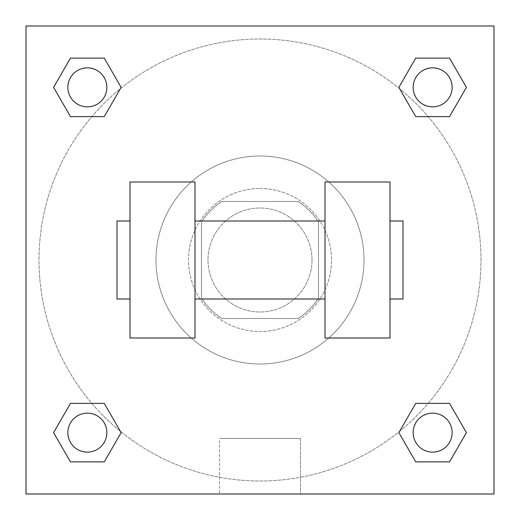 <?xml version="1.0" encoding="UTF-8"?>
<svg xmlns="http://www.w3.org/2000/svg" width="520" height="520" viewBox="0 0 520 520"><rect width="100%" height="100%" fill="white"/><g stroke="black" fill="none" stroke-linecap="round" stroke-linejoin="round"><path stroke-width="0.39" stroke-dasharray="2.6 1.95" d="M312 260A52 52 0 0 0 234 214.968A52 52 0 0 0 234 305.032A52 52 0 0 0 312 260A52 52 0 0 0 234 214.968A52 52 0 0 0 234 305.032A52 52 0 0 0 312 260M298.142 318.5L221.858 318.5A69.836 69.836 0 0 1 201.5 298.142L201.5 221.858A69.836 69.836 0 0 1 221.858 201.5L298.142 201.5A69.836 69.836 0 0 1 318.5 221.858L318.5 298.142A69.836 69.836 0 0 1 298.142 318.5L221.858 318.5A69.836 69.836 0 0 1 201.5 298.142L201.5 221.858A69.836 69.836 0 0 1 221.858 201.5L298.142 201.5A69.836 69.836 0 0 1 318.5 221.858L318.5 298.142A69.836 69.836 0 0 1 298.142 318.5M260 188.5A71.5 71.5 0 0 1 321.919 295.75A71.5 71.5 0 0 1 198.081 295.75A71.5 71.5 0 0 1 260 188.5A71.5 71.5 0 0 0 188.5 260A71.5 71.5 0 0 0 260 331.5A71.5 71.5 0 0 0 331.5 260A71.5 71.5 0 0 0 260 188.5M364 260A104 104 0 0 0 208 169.936A104 104 0 0 0 208 350.064A104 104 0 0 0 364 260A104 104 0 0 0 208 169.936A104 104 0 0 0 208 350.064A104 104 0 0 0 364 260M91.832 116.61L70.473 116.61L91.832 116.61L70.473 116.61L53.586 87.36L70.473 58.11L104.247 58.11L121.134 87.36L104.247 116.61L121.134 87.36L104.247 116.61L121.134 87.36L104.247 58.11L121.134 87.36M104.247 403.39L121.134 432.64L104.247 403.39L121.134 432.64L104.247 403.39L121.134 432.64L104.247 461.89L70.473 461.89L53.586 432.64L70.473 403.39L91.832 403.39M26 494L26 26L494 26L494 494L26 494L26 26L494 26L494 494L26 494L26 26L494 26L494 494L26 494L26 26L494 26L494 494L26 494M415.753 116.61L398.866 87.36L415.753 116.61L398.866 87.36L415.753 116.61L398.866 87.36L415.753 58.11L449.527 58.11L466.414 87.36L449.527 116.61L428.168 116.61M398.866 432.64L415.753 403.39L398.866 432.64L415.753 403.39L398.866 432.64L415.753 461.89L398.866 432.64L415.753 461.89L398.866 432.64L415.753 461.89L449.527 461.89L415.753 461.89L449.527 461.89L466.414 432.64L449.527 461.89M428.168 403.39L449.527 403.39L428.168 403.39L449.527 403.39L466.414 432.64M277.875 26L242.125 26L277.875 26.013M481 260A221 221 0 0 0 149.5 68.608A221 221 0 0 0 149.5 451.393A221 221 0 0 0 481 260A221 221 0 0 0 149.5 68.608A221 221 0 0 0 149.5 451.393A221 221 0 0 0 481 260M106.86 432.64A19.5 19.5 0 0 0 77.61 415.753A19.5 19.5 0 0 0 77.61 449.527A19.5 19.5 0 0 0 106.86 432.64A19.5 19.5 0 0 0 77.61 415.753A19.5 19.5 0 0 0 77.61 449.527A19.5 19.5 0 0 0 106.86 432.64A19.5 19.5 0 0 0 77.61 415.753A19.5 19.5 0 0 0 77.61 449.527A19.5 19.5 0 0 0 106.86 432.64A19.5 19.5 0 0 0 77.61 415.753A19.5 19.5 0 0 0 77.61 449.527A19.5 19.5 0 0 0 106.86 432.64A19.5 19.5 0 0 0 77.61 415.753A19.5 19.5 0 0 0 77.61 449.527A19.5 19.5 0 0 0 106.86 432.64M106.86 87.36A19.5 19.5 0 0 0 77.61 70.473A19.5 19.5 0 0 0 77.61 104.247A19.5 19.5 0 0 0 106.86 87.36A19.5 19.5 0 0 0 77.61 70.473A19.5 19.5 0 0 0 77.61 104.247A19.5 19.5 0 0 0 106.86 87.36A19.5 19.5 0 0 0 77.61 70.473A19.5 19.5 0 0 0 77.61 104.247A19.5 19.5 0 0 0 106.86 87.36A19.5 19.5 0 0 0 77.61 70.473A19.5 19.5 0 0 0 77.61 104.247A19.5 19.5 0 0 0 106.86 87.36A19.5 19.5 0 0 0 77.61 70.473A19.5 19.5 0 0 0 77.61 104.247A19.5 19.5 0 0 0 106.86 87.36M452.14 87.36A19.5 19.5 0 0 0 422.89 70.473A19.5 19.5 0 0 0 422.89 104.247A19.5 19.5 0 0 0 452.14 87.36A19.5 19.5 0 0 0 422.89 70.473A19.5 19.5 0 0 0 422.89 104.247A19.5 19.5 0 0 0 452.14 87.36A19.5 19.5 0 0 0 422.89 70.473A19.5 19.5 0 0 0 422.89 104.247A19.5 19.5 0 0 0 452.14 87.36A19.5 19.5 0 0 0 422.89 70.473A19.5 19.5 0 0 0 422.89 104.247A19.5 19.5 0 0 0 452.14 87.36A19.5 19.5 0 0 0 422.89 70.473A19.5 19.5 0 0 0 422.89 104.247A19.5 19.5 0 0 0 452.14 87.36M413.14 432.64A19.5 19.5 0 0 1 442.39 415.753A19.5 19.5 0 0 1 442.39 449.527A19.5 19.5 0 0 1 413.14 432.64A19.5 19.5 0 0 1 442.39 415.753A19.5 19.5 0 0 1 442.39 449.527A19.5 19.5 0 0 1 413.14 432.64M300.476 494L219.525 494L300.476 494L219.525 494L300.476 494L300.476 438.464L219.525 438.464L300.476 438.464L300.476 494M26 260L26 242.125L26.013 260M494 260L494 242.125L493.987 260M452.14 432.64A19.5 19.5 0 0 0 422.89 415.753A19.5 19.5 0 0 0 422.89 449.527A19.5 19.5 0 0 0 452.14 432.64A19.5 19.5 0 0 0 422.89 415.753A19.5 19.5 0 0 0 422.89 449.527A19.5 19.5 0 0 0 452.14 432.64A19.5 19.5 0 0 0 422.89 415.753A19.5 19.5 0 0 0 422.89 449.527A19.5 19.5 0 0 0 452.14 432.64M121.134 432.64L104.247 461.89L121.134 432.64L104.247 461.89L70.473 461.89L53.586 432.64L70.473 403.39M104.247 461.89L70.473 461.89L53.586 432.64M398.866 87.36L415.753 58.11L398.866 87.36L415.753 58.11L449.527 58.11L466.414 87.36L449.527 116.61M415.753 58.11L449.527 58.11L466.414 87.36M53.586 87.36L70.473 116.61L53.586 87.36L70.473 116.61L53.586 87.36L70.473 58.11L104.247 58.11L70.473 58.11L53.586 87.36L70.473 58.11M493.987 242.125L493.987 277.875L494 242.125M219.525 438.464L300.476 438.464L219.525 438.464L219.525 494L219.525 438.464M26 277.875L26.013 242.125L26 277.875M130 182L195 182L195 338L130 338L130 182M325 182L325 338L390 338L390 182L325 182M325 260L325 221L325 260M195 260L195 221L195 260M390 260L390 221L390 260M403 221L403 299M130 260L130 299L130 260M117 299L117 221"/><path stroke-width="0.78" d="M121.134 87.36L104.247 116.61L70.473 116.61L53.586 87.36L70.473 58.11L104.247 58.11L121.134 87.36L104.247 116.61L91.832 116.61M91.832 403.39L104.247 403.39L121.134 432.64L104.247 461.89L70.473 461.89L53.586 432.64L70.473 403.39L104.247 403.39M428.168 116.61L415.753 116.61L398.866 87.36L415.753 58.11L449.527 58.11L466.414 87.36L449.527 116.61L415.753 116.61M398.866 432.64L415.753 403.39L449.527 403.39L466.414 432.64L449.527 461.89L415.753 461.89L398.866 432.64L415.753 403.39L428.168 403.39M415.753 403.39L449.527 403.39L415.753 403.39M449.527 461.89L415.753 461.89L449.527 461.89L466.414 432.64M452.14 432.64A19.5 19.5 0 0 0 422.89 415.753A19.5 19.5 0 0 0 422.89 449.527A19.5 19.5 0 0 0 452.14 432.64M104.247 461.89L70.473 461.89L104.247 461.89L121.134 432.64M106.86 432.64A19.5 19.5 0 0 0 77.61 415.753A19.5 19.5 0 0 0 77.61 449.527A19.5 19.5 0 0 0 106.86 432.64M415.753 58.11L449.527 58.11L415.753 58.11L398.866 87.36M452.14 87.36A19.5 19.5 0 0 0 422.89 70.473A19.5 19.5 0 0 0 422.89 104.247A19.5 19.5 0 0 0 452.14 87.36M70.473 58.11L104.247 58.11L70.473 58.11L53.586 87.36M104.247 116.61L70.473 116.61L104.247 116.61M106.86 87.36A19.5 19.5 0 0 0 77.61 70.473A19.5 19.5 0 0 0 77.61 104.247A19.5 19.5 0 0 0 106.86 87.36M494 26L494 494L26 494L26 26L494 26M53.586 432.64L70.473 403.39M466.414 87.36L449.527 116.61M325 182L325 338L390 338L390 182L325 182M195 338L195 182L130 182L130 338L195 338M390 299L403 299L403 221L390 221M130 221L117 221L117 299L130 299M325 221L195 221M325 299L195 299"/></g></svg>
